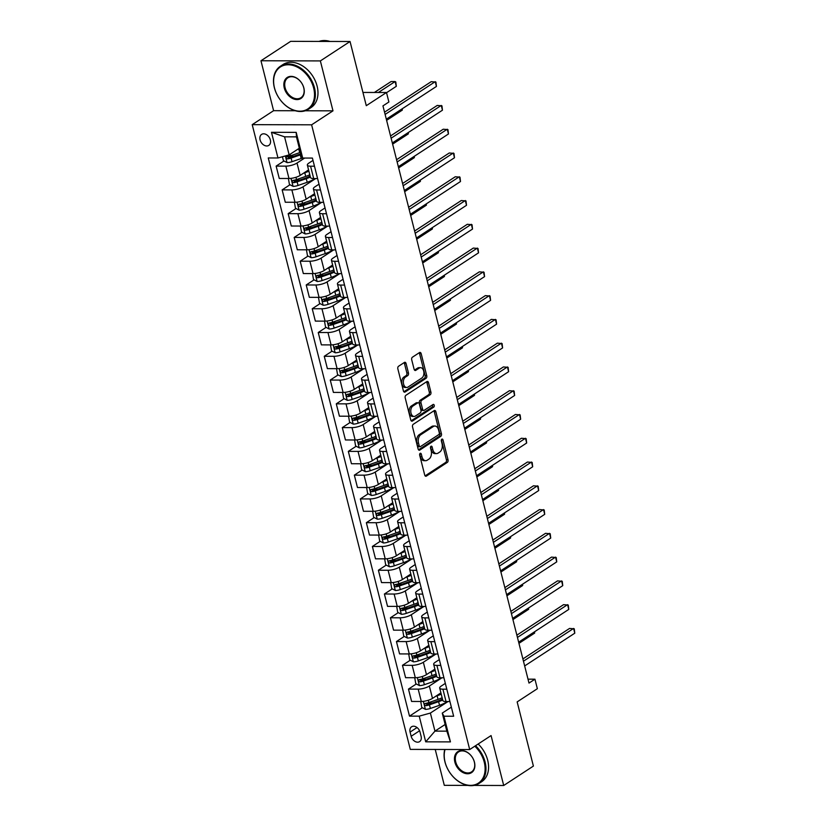 <?xml version="1.0" encoding="UTF-8"?>
<svg xmlns="http://www.w3.org/2000/svg" width="827" height="827" viewBox="0 0 827 827"><rect width="100%" height="100%" fill="white"/><g stroke="black" fill="none" stroke-linecap="round" stroke-linejoin="round"><path stroke-width="1.24" d="M420.168 453.341A1.416 0.879 90.2 0 0 419.682 455.181L424.706 475.018A2.016 1.261 90.2 0 0 425.864 476.269A2.016 1.261 90.2 0 0 426.339 476.125L447.324 462.407A2.016 1.261 90.2 0 0 448.027 459.781L443.003 439.943A1.416 0.879 90.2 0 0 442.187 439.065A1.416 0.879 90.2 0 0 441.856 439.168A1.416 0.879 90.2 0 0 441.37 441.008L442.021 443.582A6.451 4.021 90.2 0 1 439.799 451.987L438.052 453.134A6.451 4.021 90.2 0 1 436.522 453.609A6.451 4.021 90.2 0 1 432.81 449.599L432.159 447.035A1.416 0.879 90.2 0 0 431.353 446.156A1.416 0.879 90.2 0 0 431.012 446.26A1.416 0.879 90.2 0 0 430.526 448.1L431.177 450.663A6.451 4.021 90.2 0 1 428.955 459.078L427.208 460.215A6.451 4.021 90.2 0 1 425.678 460.701A6.451 4.021 90.2 0 1 421.966 456.68L421.315 454.116A1.416 0.879 90.2 0 0 420.509 453.237A1.416 0.879 90.2 0 0 420.168 453.341M260.081 139.877A6.575 4.755 -123.2 0 0 268.806 145.397A6.575 4.755 -123.2 0 0 270.346 139.908A6.575 4.755 -123.2 0 0 261.621 134.387A6.575 4.755 -123.2 0 0 260.081 139.877M406.067 363.518A2.016 1.261 90.2 0 0 404.91 362.267A2.016 1.261 90.2 0 0 404.434 362.422L398.542 366.268A2.016 1.261 90.2 0 0 397.849 368.894L403.421 390.923A2.016 1.261 90.2 0 0 404.589 392.174A2.016 1.261 90.2 0 0 405.065 392.029L426.05 378.311A2.016 1.261 90.2 0 0 426.742 375.685L421.17 353.656A2.016 1.261 90.2 0 0 420.013 352.405A2.016 1.261 90.2 0 0 419.527 352.55L412.415 357.202A2.016 1.261 90.2 0 0 411.722 359.828L414.11 369.255A2.016 1.261 90.2 0 0 415.268 370.506A2.016 1.261 90.2 0 0 415.754 370.362L419.279 368.056A5.396 3.37 90.2 0 1 420.55 367.653A5.396 3.37 90.2 0 1 423.848 372.016A5.396 3.37 90.2 0 1 421.801 378.042L407.99 387.067A5.396 3.37 90.2 0 1 406.708 387.47A5.396 3.37 90.2 0 1 403.421 383.108A5.396 3.37 90.2 0 1 405.457 377.081L407.763 375.582A2.016 1.261 90.2 0 0 408.455 372.946L406.067 363.518L404.465 363.518A2.016 1.261 90.2 0 0 404.052 362.66M474.078 785.412L503.705 785.495L533.394 766.081L517.154 701.906L537.354 688.705L534.945 679.194L529.001 683.081L382.953 105.887L388.886 102L386.488 92.5L362.939 92.438M305.297 110.766L332.992 110.839L320.359 60.919L350.048 41.505L366.289 105.691L386.488 92.5M332.992 110.839L311.614 124.815L469.695 749.541L410.295 749.386L252.214 124.65L311.614 124.815M503.705 785.495L491.073 735.575L469.695 749.541M413.231 424.323A2.016 1.261 90.2 0 0 412.539 426.949L418.121 448.978A2.016 1.261 90.2 0 0 419.279 450.229A2.016 1.261 90.2 0 0 419.754 450.084L440.739 436.367A2.016 1.261 90.2 0 0 441.432 433.741L435.86 411.712A2.016 1.261 90.2 0 0 434.702 410.45A2.016 1.261 90.2 0 0 434.216 410.605L413.231 424.323M410.771 419.951L405.199 397.921A2.016 1.261 90.2 0 1 405.892 395.296L426.877 381.578A2.016 1.261 90.2 0 1 427.352 381.433A2.016 1.261 90.2 0 1 428.51 382.684L430.898 392.112A2.016 1.261 90.2 0 1 430.205 394.737L421.698 400.299A2.016 1.261 90.2 0 0 421.005 402.925L422.587 409.179A2.016 1.261 90.2 0 0 423.744 410.44A2.016 1.261 90.2 0 0 424.22 410.285L433.079 404.496A1.416 0.879 90.2 0 1 433.42 404.393A1.416 0.879 90.2 0 1 434.278 405.53A1.416 0.879 90.2 0 1 433.741 407.111L412.404 421.057A2.016 1.261 90.2 0 1 411.929 421.201A2.016 1.261 90.2 0 1 410.771 419.951M320.359 60.919L260.96 60.753L290.659 41.35L350.048 41.505M435.229 749.448L444.306 785.34L467.834 785.402M421.098 736.299L420.044 732.122A6.368 4.6 -123.2 0 0 411.588 726.778A6.368 4.6 -123.2 0 0 410.089 732.091L411.153 736.278A6.368 4.6 -123.2 0 0 419.609 741.623A6.368 4.6 -123.2 0 0 421.098 736.299M445.143 724.473L434.961 731.13L446.838 731.161L442.259 713.091L443.934 716.213L453.651 716.244L312.41 158.071L302.692 158.05L301.028 154.928L296.448 136.858L284.571 136.827L289.15 154.887L299.333 148.229M443.934 716.213L450.436 741.891L425.709 741.829L419.217 716.151L430.381 713.06L447.996 701.554M422.328 707.747L409.499 716.13L419.217 716.151M409.499 716.13L268.258 157.957L277.975 157.978L271.473 132.31L296.2 132.372L302.692 158.05M260.96 60.753L273.592 110.684L252.214 124.65M534.945 679.194L528.019 679.174M430.381 713.06L434.961 731.13L425.709 741.829M283.971 160.986L276.135 166.103L285.853 166.134A8.218 2.44 -14.2 0 0 297.017 163.043L304.656 158.05M276.135 166.103L279.268 178.467L288.974 178.487A8.218 2.44 -14.2 0 0 300.149 175.407L308.574 169.897M289.988 184.752L282.152 189.879L291.869 189.9A8.218 2.44 -14.2 0 0 303.033 186.809L315.666 178.56M282.152 189.879L285.284 202.243L294.991 202.264A8.218 2.44 -14.2 0 0 306.166 199.173L314.58 193.673M296.004 208.528L288.168 213.645L297.875 213.676A8.218 2.44 -14.2 0 0 309.05 210.585L321.672 202.336M288.168 213.645L291.29 226.009L301.007 226.04A8.218 2.44 -14.2 0 0 312.182 222.949L320.597 217.449M302.02 232.294L294.185 237.421L303.891 237.442A8.218 2.44 -14.2 0 0 315.066 234.361L327.688 226.102M294.185 237.421L297.307 249.785L307.024 249.806A8.218 2.44 -14.2 0 0 318.199 246.725L326.613 241.215M308.037 256.07L300.201 261.198L309.908 261.218A8.218 2.44 -14.2 0 0 321.083 258.127L333.705 249.878M300.201 261.198L303.323 273.551L313.04 273.582A8.218 2.44 -14.2 0 0 324.215 270.491L332.63 264.991M314.053 279.846L306.217 284.964L315.924 284.995A8.218 2.44 -14.2 0 0 327.099 281.904L339.721 273.654M306.217 284.964L309.339 297.327L319.057 297.348A8.218 2.44 -14.2 0 0 330.221 294.267L338.646 288.757M320.07 303.612L312.224 308.74L321.941 308.76A8.218 2.44 -14.2 0 0 333.116 305.68L345.738 297.42M312.224 308.74L315.356 321.103L325.073 321.124A8.218 2.44 -14.2 0 0 336.238 318.033L344.663 312.534M326.076 327.389L318.24 332.506L327.957 332.537A8.218 2.44 -14.2 0 0 339.132 329.446L351.754 321.196M318.24 332.506L321.372 344.869L331.079 344.9A8.218 2.44 -14.2 0 0 342.254 341.809L350.679 336.31M332.092 351.165L324.256 356.282L333.974 356.303A8.218 2.44 -14.2 0 0 345.148 353.222L357.771 344.973M324.256 356.282L327.389 368.646L337.096 368.666A8.218 2.44 -14.2 0 0 348.27 365.586L356.695 360.076M338.109 374.931L330.273 380.058L339.99 380.079A8.218 2.44 -14.2 0 0 351.155 376.988L363.787 368.739M330.273 380.058L333.405 392.411L343.112 392.443A8.218 2.44 -14.2 0 0 354.287 389.352L362.712 383.852M344.125 398.707L336.289 403.824L346.006 403.855A8.218 2.44 -14.2 0 0 357.171 400.764L369.803 392.515M336.289 403.824L339.421 416.188L349.128 416.219A8.218 2.44 -14.2 0 0 360.303 413.128L368.718 407.618M350.141 422.473L342.306 427.6L352.013 427.621A8.218 2.44 -14.2 0 0 363.187 424.54L375.809 416.281M342.306 427.6L345.438 439.964L355.145 439.985A8.218 2.44 -14.2 0 0 366.32 436.894L374.734 431.394M356.158 446.249L348.322 451.366L358.029 451.397A8.218 2.44 -14.2 0 0 369.204 448.306L381.826 440.057M348.322 451.366L351.444 463.73L361.161 463.761A8.218 2.44 -14.2 0 0 372.336 460.67L380.751 455.17M362.174 470.025L354.338 475.143L364.045 475.174A8.218 2.44 -14.2 0 0 375.22 472.083L387.842 463.833M354.338 475.143L357.46 487.506L367.178 487.527A8.218 2.44 -14.2 0 0 378.352 484.446L386.767 478.936M368.191 493.791L360.355 498.919L370.062 498.939A8.218 2.44 -14.2 0 0 381.237 495.849L393.859 487.599M360.355 498.919L363.477 511.272L373.194 511.303A8.218 2.44 -14.2 0 0 384.359 508.212L392.784 502.713M374.207 517.568L366.361 522.685L376.078 522.716A8.218 2.44 -14.2 0 0 387.253 519.625L399.875 511.375M366.361 522.685L369.493 535.048L379.211 535.079A8.218 2.44 -14.2 0 0 390.375 531.988L398.8 526.479M380.213 541.334L372.377 546.461L382.095 546.482A8.218 2.44 -14.2 0 0 393.27 543.401L405.892 535.141M372.377 546.461L375.51 558.825L385.217 558.845A8.218 2.44 -14.2 0 0 396.391 555.754L404.817 550.255M386.23 565.11L378.394 570.237L388.111 570.258A8.218 2.44 -14.2 0 0 399.286 567.167L411.908 558.918M378.394 570.237L381.526 582.59L391.233 582.621A8.218 2.44 -14.2 0 0 402.408 579.531L410.833 574.031M392.246 588.886L384.41 594.003L394.128 594.034A8.218 2.44 -14.2 0 0 405.292 590.943L417.924 582.694M384.41 594.003L387.543 606.367L397.249 606.387A8.218 2.44 -14.2 0 0 408.424 603.307L416.849 597.797M398.263 612.652L390.427 617.779L400.144 617.8A8.218 2.44 -14.2 0 0 411.308 614.719L423.941 606.46M390.427 617.779L393.559 630.143L403.266 630.164A8.218 2.44 -14.2 0 0 414.441 627.073L422.855 621.573M404.279 636.428L396.443 641.545L406.15 641.576A8.218 2.44 -14.2 0 0 417.325 638.485L429.957 630.236M396.443 641.545L399.575 653.909L409.282 653.94A8.218 2.44 -14.2 0 0 420.457 650.849L428.872 645.349M410.295 660.204L402.46 665.322L412.166 665.342A8.218 2.44 -14.2 0 0 423.341 662.262L435.963 654.012M402.46 665.322L405.581 677.685L415.299 677.706A8.218 2.44 -14.2 0 0 426.474 674.625L434.888 669.115M416.312 683.97L408.476 689.098L418.183 689.118A8.218 2.44 -14.2 0 0 429.358 686.028L441.98 677.778M408.476 689.098L411.598 701.451L421.315 701.482A8.218 2.44 -14.2 0 0 432.49 698.391L440.905 692.892M451.346 707.157L442.259 713.091M445.329 683.381L441.236 686.059A8.218 2.44 -14.2 0 0 439.695 688.095A8.218 2.44 -14.2 0 0 442.91 689.18L446.807 689.191M439.313 659.615L435.219 662.293A8.218 2.44 -14.2 0 0 433.679 664.319A8.218 2.44 -14.2 0 0 436.894 665.415L440.791 665.425M433.307 635.839L429.203 638.516A8.218 2.44 -14.2 0 0 427.662 640.553A8.218 2.44 -14.2 0 0 430.877 641.638L434.775 641.649M427.29 612.073L423.186 614.75A8.218 2.44 -14.2 0 0 421.646 616.777A8.218 2.44 -14.2 0 0 424.861 617.872L428.758 617.883M421.274 588.297L417.18 590.974A8.218 2.44 -14.2 0 0 415.63 593.011A8.218 2.44 -14.2 0 0 418.844 594.096L422.742 594.106M415.257 564.521L411.164 567.198A8.218 2.44 -14.2 0 0 409.613 569.234A8.218 2.44 -14.2 0 0 412.828 570.32L416.725 570.33M409.241 540.755L405.147 543.432A8.218 2.44 -14.2 0 0 403.597 545.458A8.218 2.44 -14.2 0 0 406.812 546.554L410.709 546.564M403.225 516.978L399.131 519.656A8.218 2.44 -14.2 0 0 397.591 521.692A8.218 2.44 -14.2 0 0 400.806 522.778L404.692 522.788M397.208 493.212L393.114 495.89A8.218 2.44 -14.2 0 0 391.574 497.916A8.218 2.44 -14.2 0 0 394.789 499.012L398.676 499.022M391.192 469.436L387.098 472.114A8.218 2.44 -14.2 0 0 385.558 474.15A8.218 2.44 -14.2 0 0 388.773 475.236L392.66 475.246M385.175 445.66L381.082 448.337A8.218 2.44 -14.2 0 0 379.541 450.374A8.218 2.44 -14.2 0 0 382.756 451.459L386.654 451.47M379.169 421.894L375.065 424.571A8.218 2.44 -14.2 0 0 373.525 426.598A8.218 2.44 -14.2 0 0 376.74 427.693L380.637 427.704M373.153 398.118L369.049 400.795A8.218 2.44 -14.2 0 0 367.508 402.832A8.218 2.44 -14.2 0 0 370.723 403.917L374.621 403.927M367.136 374.352L363.043 377.019A8.218 2.44 -14.2 0 0 361.492 379.055A8.218 2.44 -14.2 0 0 364.707 380.141L368.604 380.151M361.12 350.576L357.026 353.253A8.218 2.44 -14.2 0 0 355.476 355.279A8.218 2.44 -14.2 0 0 358.691 356.375L362.588 356.385M355.103 326.799L351.01 329.477A8.218 2.44 -14.2 0 0 349.459 331.513A8.218 2.44 -14.2 0 0 352.674 332.599L356.571 332.609M349.087 303.033L344.993 305.711A8.218 2.44 -14.2 0 0 343.453 307.737A8.218 2.44 -14.2 0 0 346.658 308.833L350.555 308.843M343.071 279.257L338.977 281.935A8.218 2.44 -14.2 0 0 337.437 283.971A8.218 2.44 -14.2 0 0 340.652 285.057L344.539 285.067M337.054 255.481L332.961 258.158A8.218 2.44 -14.2 0 0 331.42 260.195A8.218 2.44 -14.2 0 0 334.635 261.28L338.522 261.291M331.038 231.715L326.944 234.392A8.218 2.44 -14.2 0 0 325.404 236.419A8.218 2.44 -14.2 0 0 328.619 237.514L332.516 237.525M325.021 207.939L320.928 210.616A8.218 2.44 -14.2 0 0 319.387 212.653A8.218 2.44 -14.2 0 0 322.602 213.738L326.5 213.748M319.015 184.173L314.911 186.85A8.218 2.44 -14.2 0 0 313.371 188.876A8.218 2.44 -14.2 0 0 316.586 189.972L320.483 189.983M312.999 160.397L308.905 163.074A8.218 2.44 -14.2 0 0 307.355 165.111A8.218 2.44 -14.2 0 0 310.57 166.196L314.467 166.206M431.808 701.544L427.166 704.583M425.791 677.778L421.15 680.807M419.775 654.002L415.133 657.031M413.758 630.226L409.117 633.265M407.742 606.46L403.111 609.489M401.736 582.684L397.094 585.712M395.719 558.918L391.078 561.947M389.703 535.141L385.062 538.17M383.687 511.365L379.045 514.404M377.67 487.599L373.029 490.628M371.654 463.823L367.012 466.852M365.637 440.047L360.996 443.086M359.621 416.281L354.979 419.31M353.605 392.505L348.973 395.544M347.598 368.739L342.957 371.768M341.582 344.962L336.94 347.991M335.566 321.186L330.924 324.225M329.549 297.42L324.908 300.449M323.533 273.644L318.891 276.683M317.516 249.878L312.875 252.907M311.5 226.102L306.858 229.131M305.483 202.326L300.842 205.365M299.467 178.56L294.836 181.589M293.461 154.783L288.819 157.812M439.695 688.095L442.817 700.459A8.218 2.44 -14.2 0 0 446.032 701.544L449.929 701.554M433.679 664.319L436.801 676.682A8.218 2.44 -14.2 0 0 440.016 677.778L443.913 677.789M427.662 640.553L430.795 652.917A8.218 2.44 -14.2 0 0 434.01 654.002L437.897 654.012M421.646 616.777L424.778 629.14A8.218 2.44 -14.2 0 0 427.993 630.226L431.88 630.236M415.63 593.011L418.762 605.364A8.218 2.44 -14.2 0 0 421.977 606.46L425.874 606.47M409.613 569.234L412.745 581.598A8.218 2.44 -14.2 0 0 415.96 582.684L419.858 582.694M403.597 545.458L406.729 557.822A8.218 2.44 -14.2 0 0 409.944 558.918L413.841 558.928M397.591 521.692L400.713 534.056A8.218 2.44 -14.2 0 0 403.927 535.141L407.825 535.152M391.574 497.916L394.696 510.28A8.218 2.44 -14.2 0 0 397.911 511.365L401.808 511.375M385.558 474.15L388.68 486.503A8.218 2.44 -14.2 0 0 391.895 487.599L395.792 487.61M379.541 450.374L382.663 462.738A8.218 2.44 -14.2 0 0 385.878 463.823L389.775 463.833M373.525 426.598L376.657 438.961A8.218 2.44 -14.2 0 0 379.872 440.047L383.759 440.057M367.508 402.832L370.641 415.185A8.218 2.44 -14.2 0 0 373.856 416.281L377.743 416.291M361.492 379.055L364.624 391.419A8.218 2.44 -14.2 0 0 367.839 392.505L371.736 392.515M355.476 355.279L358.608 367.643A8.218 2.44 -14.2 0 0 361.823 368.739L365.72 368.749M349.459 331.513L352.591 343.877A8.218 2.44 -14.2 0 0 355.806 344.962L359.704 344.973M343.453 307.737L346.575 320.101A8.218 2.44 -14.2 0 0 349.79 321.186L353.687 321.196M337.437 283.971L340.559 296.324A8.218 2.44 -14.2 0 0 343.774 297.42L347.671 297.431M331.42 260.195L334.542 272.559A8.218 2.44 -14.2 0 0 337.757 273.644L341.654 273.654M325.404 236.419L328.526 248.782A8.218 2.44 -14.2 0 0 331.741 249.878L335.638 249.888M319.387 212.653L322.52 225.016A8.218 2.44 -14.2 0 0 325.724 226.102L329.622 226.112M313.371 188.876L316.503 201.24A8.218 2.44 -14.2 0 0 319.718 202.326L323.605 202.336M307.355 165.111L310.487 177.464A8.218 2.44 -14.2 0 0 313.702 178.56L317.589 178.57M289.15 154.887L277.975 157.978M446.838 731.161L450.436 741.891M271.473 132.31L284.571 136.827M296.2 132.372L296.448 136.858M273.592 110.684L295.198 110.735M419.702 454.064A1.416 0.879 90.2 0 1 419.713 454.116L420.364 456.68A6.451 4.021 90.2 0 0 424.075 460.691L425.678 460.701M436.522 453.609L434.919 453.609A6.451 4.021 90.2 0 1 431.208 449.588L430.557 447.025A1.416 0.879 90.2 0 0 430.547 446.983M425.119 475.866L445.722 462.407A2.016 1.261 90.2 0 0 446.415 459.771L441.401 439.943A1.416 0.879 90.2 0 0 441.391 439.892M418.524 449.826L439.137 436.367A2.016 1.261 90.2 0 0 439.83 433.73L434.258 411.701A2.016 1.261 90.2 0 0 433.844 410.854M419.227 445.856A1.416 0.879 90.2 0 0 420.044 446.735A1.416 0.879 90.2 0 0 420.374 446.632L438.796 434.588A1.416 0.879 90.2 0 0 439.282 432.748L438.599 430.04A6.451 4.021 90.2 0 0 434.878 426.029A6.451 4.021 90.2 0 0 433.358 426.505L420.767 434.733A6.451 4.021 90.2 0 0 418.545 443.148L419.227 445.856L417.625 445.856A1.416 0.879 90.2 0 0 418.431 446.735L420.044 446.735M434.878 426.029L433.276 426.029A6.451 4.021 90.2 0 0 431.746 426.505L433.358 426.505M417.625 445.856L416.942 443.148A6.451 4.021 90.2 0 1 419.155 434.733L431.746 426.505M423.744 410.44L422.142 410.43A2.016 1.261 90.2 0 1 420.974 409.179L419.392 402.925A2.016 1.261 90.2 0 1 420.095 400.299L428.603 394.737A2.016 1.261 90.2 0 0 429.296 392.101L426.908 382.674A2.016 1.261 90.2 0 0 426.494 381.826M411.184 420.798L432.139 407.101A1.416 0.879 90.2 0 0 432.48 404.889M412.859 406.067A5.396 3.37 90.2 0 0 410.823 412.104A5.396 3.37 90.2 0 0 414.11 416.457A5.396 3.37 90.2 0 0 415.392 416.064L420.261 412.88A2.016 1.261 90.2 0 0 420.953 410.254L419.372 404A2.016 1.261 90.2 0 0 418.214 402.739A2.016 1.261 90.2 0 0 417.728 402.894L412.859 406.067L411.257 406.067A5.396 3.37 90.2 0 0 409.22 412.094A5.396 3.37 90.2 0 0 412.508 416.457L414.11 416.457M418.214 402.739L416.601 402.739A2.016 1.261 90.2 0 0 416.126 402.883L417.728 402.894M411.257 406.067L416.126 402.883M406.708 387.47L405.106 387.47A5.396 3.37 90.2 0 1 401.819 383.108A5.396 3.37 90.2 0 1 403.855 377.081L406.16 375.572A2.016 1.261 90.2 0 0 406.853 372.946L404.465 363.518M420.55 367.653L418.948 367.653A5.396 3.37 90.2 0 0 417.666 368.046L419.279 368.056M414.523 370.103L417.666 368.046M403.834 391.771L424.447 378.311A2.016 1.261 90.2 0 0 425.14 375.675L419.568 353.646A2.016 1.261 90.2 0 0 419.155 352.798M420.736 701.482L421.78 707.457L425.471 709.37A5.448 1.613 -14.2 0 0 430.371 708.45L439.53 705.297A15.713 4.662 -14.2 0 0 447.231 701.554M435.757 696.251L437.121 695.786A15.713 4.662 -14.2 0 0 441.215 694.132M438.992 694.142A13.046 3.866 -14.2 0 0 440.977 693.16M442.135 697.74A15.713 4.662 165.8 0 1 438.031 699.394L428.882 702.557A5.448 1.613 165.8 0 1 425.326 703.384C424.096 704.263 424.282 705.028 425.905 705.669A5.448 1.613 -14.2 0 0 429.451 704.842L438.61 701.678A15.713 4.662 -14.2 0 0 442.714 700.024M442.466 699.053A13.046 3.866 165.8 0 1 437.71 701.12L428.562 704.284A2.77 0.827 165.8 0 1 427.621 704.552L426.143 703.808M518.953 643.344L534.656 633.079L534.356 631.911M534.645 631.725L534.656 633.079M523.47 661.187L573.587 628.437L574.786 633.193L524.669 665.942M522.891 658.933L569.565 628.427L574.279 628.851L574.786 633.193M414.72 677.706L415.764 683.691L419.454 685.604A5.448 1.613 -14.2 0 0 424.354 684.684L433.513 681.52A15.713 4.662 -14.2 0 0 441.215 677.778M429.74 672.485L431.105 672.01A15.713 4.662 -14.2 0 0 435.209 670.356M432.976 670.366A13.046 3.866 -14.2 0 0 434.961 669.384M436.118 673.964A15.713 4.662 165.8 0 1 432.014 675.628L422.866 678.781A5.448 1.613 165.8 0 1 419.32 679.608C418.08 680.497 418.266 681.252 419.889 681.893A5.448 1.613 -14.2 0 0 423.445 681.066L432.593 677.902A15.713 4.662 -14.2 0 0 436.697 676.248M436.449 675.287A13.046 3.866 165.8 0 1 431.694 677.344L422.545 680.507A2.77 0.827 165.8 0 1 421.605 680.776L420.126 680.042M512.936 619.578L528.639 609.313L528.339 608.134M528.629 607.948L528.639 609.313M408.703 653.93L409.747 659.915L413.438 661.827A5.448 1.613 -14.2 0 0 418.338 660.907L427.497 657.744A15.713 4.662 -14.2 0 0 435.198 654.002M423.724 648.709L425.088 648.244A15.713 4.662 -14.2 0 0 429.192 646.58M426.959 646.6A13.046 3.866 -14.2 0 0 428.944 645.618M430.102 650.198A15.713 4.662 165.8 0 1 426.008 651.852L416.849 655.015A5.448 1.613 165.8 0 1 413.304 655.842C412.063 656.721 412.249 657.486 413.882 658.127A5.448 1.613 -14.2 0 0 417.428 657.3L426.577 654.136A15.713 4.662 -14.2 0 0 430.681 652.482M430.433 651.511A13.046 3.866 165.8 0 1 425.688 653.578L416.529 656.741A2.77 0.827 165.8 0 1 415.588 657L414.12 656.266M506.92 595.802L522.623 585.537L522.323 584.369M522.612 584.182L522.623 585.537M402.687 630.164L403.731 636.149L407.422 638.051A5.448 1.613 -14.2 0 0 412.322 637.131L421.481 633.978A15.713 4.662 -14.2 0 0 429.182 630.236M417.718 624.933L419.072 624.468A15.713 4.662 -14.2 0 0 423.176 622.814M420.943 622.824A13.046 3.866 -14.2 0 0 422.928 621.842M424.086 626.421A15.713 4.662 165.8 0 1 419.992 628.075L410.833 631.239A5.448 1.613 165.8 0 1 407.287 632.066C406.047 632.955 406.243 633.709 407.866 634.35A5.448 1.613 -14.2 0 0 411.412 633.523L420.561 630.36A15.713 4.662 -14.2 0 0 424.664 628.706M424.416 627.734A13.046 3.866 165.8 0 1 419.671 629.802L410.512 632.965A2.77 0.827 165.8 0 1 409.572 633.234L408.104 632.5M500.904 572.026L516.606 561.771L516.306 560.592M516.596 560.406L516.606 561.771M517.454 637.421L567.57 604.661L568.769 609.416L518.653 642.176M516.875 635.157L563.559 604.651L568.273 605.075L568.769 609.416M511.437 613.644L561.554 580.895L562.753 585.65L512.637 618.4M510.869 611.391L557.543 580.885L562.257 581.309L562.753 585.65M505.421 589.878L555.537 557.119L556.736 561.874L506.62 594.634M504.852 587.615L551.526 557.109L556.24 557.532L556.736 561.874M396.671 606.387L397.715 612.373L401.415 614.285A5.448 1.613 -14.2 0 0 406.305 613.365L415.464 610.202A15.713 4.662 -14.2 0 0 423.166 606.46M411.701 601.167L413.055 600.691A15.713 4.662 -14.2 0 0 417.159 599.037M414.927 599.058A13.046 3.866 -14.2 0 0 416.911 598.066M418.069 602.656A15.713 4.662 165.8 0 1 413.976 604.31L404.817 607.473A5.448 1.613 165.8 0 1 401.271 608.3C400.03 609.179 400.227 609.944 401.85 610.574A5.448 1.613 -14.2 0 0 405.395 609.747L414.554 606.594A15.713 4.662 -14.2 0 0 418.648 604.93M418.4 603.968A13.046 3.866 165.8 0 1 413.655 606.036L404.496 609.189A2.77 0.827 165.8 0 1 403.555 609.458L402.087 608.724M494.887 548.26L510.59 537.995L510.29 536.826M510.579 536.64L510.59 537.995M499.405 566.102L549.521 533.343L550.72 538.098L500.604 570.857M498.836 563.838L545.51 533.332L550.224 533.756L550.72 538.098M445.04 749.479A25.058 18.122 -123.2 0 0 445.071 762.101A25.058 18.122 -123.2 0 0 470.532 785.361A25.058 18.122 -123.2 0 0 484.25 762.205A25.058 18.122 -123.2 0 0 474.801 746.202M475.556 745.716A25.678 18.566 56.8 0 1 485.087 761.977A25.678 18.566 56.8 0 1 479.06 783.417A25.678 18.566 56.8 0 1 444.947 761.874A25.678 18.566 56.8 0 1 444.761 749.479M454.871 762.132A12.529 9.056 56.8 0 1 461.724 750.554A12.529 9.056 56.8 0 1 474.45 762.184A12.529 9.056 56.8 0 1 467.596 773.762A12.529 9.056 56.8 0 1 454.871 762.132M474.326 761.946A11.909 8.611 -123.2 0 0 458.499 751.95A11.909 8.611 -123.2 0 0 455.708 761.894A11.909 8.611 -123.2 0 0 471.535 771.901A11.909 8.611 -123.2 0 0 474.326 761.946M478.171 744.011A25.678 18.566 56.8 0 1 487.692 760.271A25.678 18.566 56.8 0 1 481.676 781.711L479.06 783.417M274.481 87.92A25.058 18.122 -123.2 0 0 299.943 111.18A25.058 18.122 -123.2 0 0 313.65 88.024A25.058 18.122 -123.2 0 0 288.199 64.775A25.058 18.122 -123.2 0 0 274.481 87.92M314.487 87.796A25.678 18.566 56.8 0 1 308.471 109.236A25.678 18.566 56.8 0 1 274.357 87.693A25.678 18.566 56.8 0 1 280.374 66.253A25.678 18.566 56.8 0 1 314.487 87.796M284.271 87.951A12.529 9.056 56.8 0 1 291.135 76.373A12.529 9.056 56.8 0 1 303.86 88.003A12.529 9.056 56.8 0 1 297.007 99.581A12.529 9.056 56.8 0 1 284.271 87.951M303.736 87.765A11.909 8.611 -123.2 0 0 287.91 77.769A11.909 8.611 -123.2 0 0 285.108 87.714A11.909 8.611 -123.2 0 0 300.945 97.72A11.909 8.611 -123.2 0 0 303.736 87.765M280.374 66.253L282.989 64.537A25.678 18.566 56.8 0 1 317.103 86.091A25.678 18.566 56.8 0 1 311.086 107.531L308.471 109.236M318.995 41.422A25.678 18.566 56.8 0 1 330.014 41.453M390.664 582.621L391.698 588.597L395.399 590.509A5.448 1.613 -14.2 0 0 400.289 589.589L409.448 586.436A15.713 4.662 -14.2 0 0 417.159 582.684M405.685 577.391L407.039 576.926A15.713 4.662 -14.2 0 0 411.143 575.261M408.91 575.282A13.046 3.866 -14.2 0 0 410.895 574.3M412.053 578.879A15.713 4.662 165.8 0 1 407.959 580.533L398.8 583.697A5.448 1.613 165.8 0 1 395.254 584.524C394.014 585.402 394.21 586.167 395.833 586.808A5.448 1.613 -14.2 0 0 399.379 585.981L408.538 582.818A15.713 4.662 -14.2 0 0 412.632 581.164M412.394 580.192A13.046 3.866 165.8 0 1 407.639 582.26L398.48 585.423A2.77 0.827 165.8 0 1 397.539 585.692L396.071 584.947M488.871 524.483L504.573 514.218L504.284 513.05M504.563 512.864L504.573 514.218M384.648 558.845L385.692 564.831L389.383 566.743A5.448 1.613 -14.2 0 0 394.283 565.823L403.431 562.66A15.713 4.662 -14.2 0 0 411.143 558.918M399.668 553.614L401.033 553.149A15.713 4.662 -14.2 0 0 405.127 551.495M402.894 551.506A13.046 3.866 -14.2 0 0 404.879 550.524M406.047 555.103A15.713 4.662 165.8 0 1 401.943 556.767L392.784 559.92A5.448 1.613 165.8 0 1 389.238 560.747C387.997 561.636 388.194 562.391 389.817 563.032A5.448 1.613 -14.2 0 0 393.363 562.205L402.522 559.042A15.713 4.662 -14.2 0 0 406.615 557.388M406.377 556.426A13.046 3.866 165.8 0 1 401.622 558.483L392.463 561.647A2.77 0.827 165.8 0 1 391.522 561.915L390.055 561.182M482.854 500.717L498.557 490.452L498.267 489.274M498.547 489.088L498.557 490.452M378.632 535.069L379.676 541.054L383.366 542.967A5.448 1.613 -14.2 0 0 388.266 542.047L397.415 538.884A15.713 4.662 -14.2 0 0 405.127 535.141M393.652 529.849L395.017 529.373A15.713 4.662 -14.2 0 0 399.11 527.719M396.877 527.74A13.046 3.866 -14.2 0 0 398.872 526.758M400.03 531.337A15.713 4.662 165.8 0 1 395.926 532.991L386.767 536.154A5.448 1.613 165.8 0 1 383.221 536.981C381.981 537.86 382.177 538.625 383.8 539.256A5.448 1.613 -14.2 0 0 387.346 538.429L396.505 535.276A15.713 4.662 -14.2 0 0 400.609 533.622M400.361 532.65A13.046 3.866 165.8 0 1 395.606 534.718L386.447 537.87A2.77 0.827 165.8 0 1 385.506 538.139L384.038 537.405M476.848 476.941L492.551 466.676L492.251 465.508M492.53 465.322L492.551 466.676M372.615 511.303L373.659 517.288L377.35 519.191A5.448 1.613 -14.2 0 0 382.25 518.271L391.398 515.118A15.713 4.662 -14.2 0 0 399.11 511.375M387.636 506.072L389 505.607A15.713 4.662 -14.2 0 0 393.094 503.953M390.871 503.963A13.046 3.866 -14.2 0 0 392.856 502.981M394.014 507.561A15.713 4.662 165.8 0 1 389.91 509.215L380.751 512.378A5.448 1.613 165.8 0 1 377.205 513.205C375.965 514.094 376.161 514.849 377.784 515.49A5.448 1.613 -14.2 0 0 381.33 514.663L390.489 511.5A15.713 4.662 -14.2 0 0 394.593 509.845M394.345 508.874A13.046 3.866 165.8 0 1 389.589 510.941L380.43 514.105A2.77 0.827 165.8 0 1 379.5 514.373L378.022 513.639M470.832 453.165L486.534 442.91L486.235 441.732M486.514 441.546L486.534 442.91M366.599 487.527L367.643 493.512L371.333 495.425A5.448 1.613 -14.2 0 0 376.233 494.505L385.392 491.341A15.713 4.662 -14.2 0 0 393.094 487.599M381.619 482.306L382.984 481.831A15.713 4.662 -14.2 0 0 387.077 480.177M384.855 480.187A13.046 3.866 -14.2 0 0 386.84 479.205M387.997 483.795A15.713 4.662 165.8 0 1 383.893 485.449L374.745 488.612A5.448 1.613 165.8 0 1 371.189 489.429C369.958 490.318 370.145 491.083 371.768 491.714A5.448 1.613 -14.2 0 0 375.313 490.887L384.472 487.734A15.713 4.662 -14.2 0 0 388.576 486.069M388.328 485.108A13.046 3.866 165.8 0 1 383.573 487.175L374.424 490.328A2.77 0.827 165.8 0 1 373.484 490.597L372.005 489.863M464.815 429.399L480.518 419.134L480.218 417.955M480.508 417.769L480.518 419.134M493.388 542.326L543.504 509.577L544.714 514.332L494.598 547.081M492.82 540.072L539.493 509.566L544.207 509.99L544.714 514.332M487.372 518.56L537.488 485.8L538.697 490.556L488.581 523.315M486.803 516.296L533.477 485.79L538.191 486.214L538.697 490.556M481.355 494.784L531.472 462.035L532.681 466.779L482.565 499.539M480.787 492.53L527.461 462.024L532.174 462.448L532.681 466.779M475.339 471.018L525.465 438.258L526.665 443.014L476.548 475.763M474.77 468.754L521.444 438.248L526.158 438.672L526.665 443.014M469.333 447.242L519.449 414.482L520.648 419.237L470.532 451.997M468.754 444.978L515.428 414.472L520.142 414.896L520.648 419.237M360.582 463.761L361.626 469.736L365.317 471.648A5.448 1.613 -14.2 0 0 370.217 470.728L379.376 467.565A15.713 4.662 -14.2 0 0 387.077 463.823M375.603 458.53L376.967 458.065A15.713 4.662 -14.2 0 0 381.071 456.401M378.838 456.421A13.046 3.866 -14.2 0 0 380.823 455.439M381.981 460.019A15.713 4.662 165.8 0 1 377.877 461.673L368.728 464.836A5.448 1.613 165.8 0 1 365.183 465.663C363.942 466.542 364.128 467.307 365.751 467.948A5.448 1.613 -14.2 0 0 369.297 467.121L378.456 463.957A15.713 4.662 -14.2 0 0 382.56 462.303M382.312 461.332A13.046 3.866 165.8 0 1 377.557 463.399L368.408 466.562A2.77 0.827 165.8 0 1 367.467 466.831L365.989 466.087M458.799 405.623L474.502 395.358L474.202 394.19M474.491 394.003L474.502 395.358M463.316 423.465L513.433 390.716L514.632 395.471L464.516 428.221M462.738 421.212L509.422 390.706L514.136 391.13L514.632 395.471M354.566 439.985L355.61 445.97L359.3 447.872A5.448 1.613 -14.2 0 0 364.2 446.962L373.359 443.799A15.713 4.662 -14.2 0 0 381.061 440.057M369.586 434.754L370.951 434.289A15.713 4.662 -14.2 0 0 375.055 432.635M372.822 432.645A13.046 3.866 -14.2 0 0 374.807 431.663M375.965 436.242A15.713 4.662 165.8 0 1 371.861 437.907L362.712 441.06A5.448 1.613 165.8 0 1 359.166 441.887C357.926 442.776 358.112 443.53 359.745 444.171A5.448 1.613 -14.2 0 0 363.291 443.344L372.439 440.181A15.713 4.662 -14.2 0 0 376.543 438.527M376.295 437.555A13.046 3.866 165.8 0 1 371.54 439.623L362.391 442.786A2.77 0.827 165.8 0 1 361.451 443.055L359.972 442.321M452.782 381.847L468.485 371.592L468.185 370.413M468.475 370.227L468.485 371.592M457.3 399.699L507.416 366.94L508.615 371.695L458.499 404.455M456.721 397.436L503.405 366.93L508.119 367.353L508.615 371.695M348.549 416.208L349.594 422.194L353.284 424.106A5.448 1.613 -14.2 0 0 358.184 423.186L367.343 420.023A15.713 4.662 -14.2 0 0 375.044 416.281M363.58 410.988L364.934 410.512A15.713 4.662 -14.2 0 0 369.038 408.858M366.806 408.879A13.046 3.866 -14.2 0 0 368.79 407.897M369.948 412.477A15.713 4.662 165.8 0 1 365.854 414.131L356.695 417.294A5.448 1.613 165.8 0 1 353.15 418.121C351.909 419 352.095 419.765 353.729 420.395A5.448 1.613 -14.2 0 0 357.274 419.568L366.423 416.415A15.713 4.662 -14.2 0 0 370.527 414.761M370.279 413.789A13.046 3.866 165.8 0 1 365.534 415.857L356.375 419.01A2.77 0.827 165.8 0 1 355.434 419.279L353.966 418.545M446.766 358.081L462.469 347.816L462.169 346.647M462.458 346.461L462.469 347.816M451.284 375.923L501.4 343.164L502.599 347.919L452.483 380.678M450.715 373.659L497.389 343.153L502.103 343.587L502.599 347.919M342.533 392.443L343.577 398.428L347.278 400.33A5.448 1.613 -14.2 0 0 352.168 399.41L361.327 396.257A15.713 4.662 -14.2 0 0 369.028 392.515M357.564 387.212L358.918 386.747A15.713 4.662 -14.2 0 0 363.022 385.093M360.789 385.103A13.046 3.866 -14.2 0 0 362.774 384.121M363.932 388.7A15.713 4.662 165.8 0 1 359.838 390.354L350.679 393.518A5.448 1.613 165.8 0 1 347.133 394.345C345.893 395.223 346.089 395.988 347.712 396.629A5.448 1.613 -14.2 0 0 351.258 395.802L360.417 392.639A15.713 4.662 -14.2 0 0 364.511 390.985M364.262 390.013A13.046 3.866 165.8 0 1 359.518 392.081L350.359 395.244A2.77 0.827 165.8 0 1 349.418 395.513L347.95 394.768M440.75 334.304L456.452 324.039L456.153 322.871M456.442 322.685L456.452 324.039M445.267 352.147L495.383 319.398L496.582 324.153L446.466 356.902M444.699 349.893L491.372 319.387L496.086 319.811L496.582 324.153M336.527 368.666L337.561 374.652L341.262 376.564A5.448 1.613 -14.2 0 0 346.151 375.644L355.31 372.481A15.713 4.662 -14.2 0 0 363.012 368.739M351.547 363.446L352.902 362.97A15.713 4.662 -14.2 0 0 357.006 361.316M354.773 361.327A13.046 3.866 -14.2 0 0 356.757 360.345M357.915 364.934A15.713 4.662 165.8 0 1 353.822 366.588L344.663 369.741A5.448 1.613 165.8 0 1 341.117 370.568C339.876 371.457 340.073 372.212 341.696 372.853A5.448 1.613 -14.2 0 0 345.241 372.026L354.401 368.863A15.713 4.662 -14.2 0 0 358.494 367.209M358.256 366.247A13.046 3.866 165.8 0 1 353.501 368.304L344.342 371.468A2.77 0.827 165.8 0 1 343.401 371.736L341.933 371.003M434.733 310.538L450.436 300.273L450.146 299.095M450.426 298.909L450.436 300.273M439.251 328.381L489.367 295.621L490.576 300.377L440.46 333.136M438.682 326.117L485.356 295.611L490.07 296.035L490.576 300.377M330.511 344.9L331.555 350.875L335.245 352.788A5.448 1.613 -14.2 0 0 340.135 351.868L349.294 348.705A15.713 4.662 -14.2 0 0 357.006 344.962M345.531 339.67L346.885 339.204A15.713 4.662 -14.2 0 0 350.989 337.54M348.756 337.561A13.046 3.866 -14.2 0 0 350.741 336.579M351.909 341.158A15.713 4.662 165.8 0 1 347.805 342.812L338.646 345.975A5.448 1.613 165.8 0 1 335.1 346.802C333.86 347.681 334.056 348.446 335.679 349.087A5.448 1.613 -14.2 0 0 339.225 348.26L348.384 345.097A15.713 4.662 -14.2 0 0 352.478 343.443M352.24 342.471A13.046 3.866 165.8 0 1 347.485 344.539L338.326 347.702A2.77 0.827 165.8 0 1 337.385 347.971L335.917 347.226M428.717 286.762L444.419 276.497L444.13 275.329M444.409 275.143L444.419 276.497M433.234 304.605L483.35 271.856L484.56 276.611L434.444 309.36M432.666 302.351L479.34 271.845L484.053 272.269L484.56 276.611M324.494 321.124L325.538 327.11L329.229 329.012A5.448 1.613 -14.2 0 0 334.129 328.102L343.277 324.939A15.713 4.662 -14.2 0 0 350.989 321.196M339.515 315.893L340.879 315.428A15.713 4.662 -14.2 0 0 344.973 313.774M342.74 313.784A13.046 3.866 -14.2 0 0 344.725 312.802M345.893 317.382A15.713 4.662 165.8 0 1 341.789 319.036L332.63 322.199A5.448 1.613 165.8 0 1 329.084 323.026C327.843 323.915 328.04 324.67 329.663 325.311A5.448 1.613 -14.2 0 0 333.209 324.484L342.368 321.321A15.713 4.662 -14.2 0 0 346.461 319.667M346.224 318.695A13.046 3.866 165.8 0 1 341.468 320.762L332.309 323.926A2.77 0.827 165.8 0 1 331.369 324.194L329.901 323.46M422.711 262.986L438.403 252.731L438.114 251.553M438.393 251.367L438.403 252.731M318.478 297.348L319.522 303.333L323.212 305.246A5.448 1.613 -14.2 0 0 328.112 304.326L337.261 301.162A15.713 4.662 -14.2 0 0 344.973 297.42M333.498 292.127L334.863 291.652A15.713 4.662 -14.2 0 0 338.956 289.998M336.723 290.019A13.046 3.866 -14.2 0 0 338.719 289.036M339.876 293.616A15.713 4.662 165.8 0 1 335.772 295.27L326.613 298.433A5.448 1.613 165.8 0 1 323.068 299.26C321.827 300.139 322.023 300.904 323.646 301.535A5.448 1.613 -14.2 0 0 327.192 300.708L336.351 297.555A15.713 4.662 -14.2 0 0 340.455 295.89M340.207 294.929A13.046 3.866 165.8 0 1 335.452 296.996L326.293 300.149A2.77 0.827 165.8 0 1 325.352 300.418L323.884 299.684M416.694 239.22L432.397 228.955L432.097 227.787M432.376 227.601L432.397 228.955M312.461 273.582L313.505 279.557L317.196 281.469A5.448 1.613 -14.2 0 0 322.096 280.549L331.255 277.396A15.713 4.662 -14.2 0 0 338.956 273.654M327.482 268.351L328.846 267.886A15.713 4.662 -14.2 0 0 332.94 266.232M330.717 266.242A13.046 3.866 -14.2 0 0 332.702 265.26M333.86 269.84A15.713 4.662 165.8 0 1 329.756 271.494L320.607 274.657A5.448 1.613 165.8 0 1 317.051 275.484C315.821 276.363 316.007 277.128 317.63 277.769A5.448 1.613 -14.2 0 0 321.176 276.942L330.335 273.778A15.713 4.662 -14.2 0 0 334.439 272.124M334.191 271.153A13.046 3.866 165.8 0 1 329.435 273.22L320.287 276.383A2.77 0.827 165.8 0 1 319.346 276.652L317.868 275.908M410.678 215.444L426.381 205.179L426.081 204.011M426.37 203.824L426.381 205.179M306.445 249.806L307.489 255.791L311.179 257.704A5.448 1.613 -14.2 0 0 316.079 256.784L325.238 253.62A15.713 4.662 -14.2 0 0 332.94 249.878M321.465 244.585L322.83 244.11A15.713 4.662 -14.2 0 0 326.934 242.456M324.701 242.466A13.046 3.866 -14.2 0 0 326.686 241.484M327.843 246.064A15.713 4.662 165.8 0 1 323.739 247.728L314.591 250.881A5.448 1.613 165.8 0 1 311.045 251.708C309.805 252.597 309.991 253.351 311.614 253.992A5.448 1.613 -14.2 0 0 315.159 253.165L324.318 250.002A15.713 4.662 -14.2 0 0 328.422 248.348M328.174 247.387A13.046 3.866 165.8 0 1 323.419 249.444L314.27 252.607A2.77 0.827 165.8 0 1 313.33 252.876L311.851 252.142M404.661 191.678L420.364 181.413L420.064 180.234M420.354 180.048L420.364 181.413M300.428 226.029L301.473 232.015L305.163 233.927A5.448 1.613 -14.2 0 0 310.063 233.007L319.222 229.844A15.713 4.662 -14.2 0 0 326.923 226.102M315.449 220.809L316.813 220.333A15.713 4.662 -14.2 0 0 320.917 218.679M318.684 218.7A13.046 3.866 -14.2 0 0 320.669 217.718M321.827 222.298A15.713 4.662 165.8 0 1 317.723 223.952L308.574 227.115A5.448 1.613 165.8 0 1 305.029 227.942C303.788 228.821 303.974 229.586 305.597 230.226A5.448 1.613 -14.2 0 0 309.153 229.399L318.302 226.236A15.713 4.662 -14.2 0 0 322.406 224.582M322.158 223.61A13.046 3.866 165.8 0 1 317.403 225.678L308.254 228.841A2.77 0.827 165.8 0 1 307.313 229.1L305.835 228.366M398.645 167.902L414.348 157.637L414.048 156.468M414.337 156.282L414.348 157.637M294.412 202.264L295.456 208.249L299.147 210.151A5.448 1.613 -14.2 0 0 304.047 209.231L313.206 206.078A15.713 4.662 -14.2 0 0 320.907 202.336M309.443 197.033L310.797 196.568A15.713 4.662 -14.2 0 0 314.901 194.914M312.668 194.924A13.046 3.866 -14.2 0 0 314.653 193.942M315.811 198.521A15.713 4.662 165.8 0 1 311.717 200.175L302.558 203.339A5.448 1.613 165.8 0 1 299.012 204.166C297.772 205.055 297.958 205.809 299.591 206.45A5.448 1.613 -14.2 0 0 303.137 205.623L312.286 202.46A15.713 4.662 -14.2 0 0 316.39 200.806M316.141 199.834A13.046 3.866 165.8 0 1 311.397 201.902L302.237 205.065A2.77 0.827 165.8 0 1 301.297 205.334L299.829 204.6M392.629 144.125L408.331 133.871L408.031 132.692M408.321 132.506L408.331 133.871M288.396 178.487L289.44 184.473L293.14 186.385A5.448 1.613 -14.2 0 0 298.03 185.465L307.189 182.302A15.713 4.662 -14.2 0 0 314.891 178.56M303.426 173.267L304.781 172.791A15.713 4.662 -14.2 0 0 308.885 171.137M306.652 171.158A13.046 3.866 -14.2 0 0 308.636 170.166M309.794 174.755A15.713 4.662 165.8 0 1 305.701 176.409L296.542 179.573A5.448 1.613 165.8 0 1 292.996 180.4C291.755 181.278 291.952 182.043 293.575 182.674A5.448 1.613 -14.2 0 0 297.12 181.847L306.279 178.694A15.713 4.662 -14.2 0 0 310.373 177.03M310.125 176.068A13.046 3.866 165.8 0 1 305.38 178.136L296.221 181.289A2.77 0.827 165.8 0 1 295.28 181.558L293.812 180.824M386.612 120.36L402.315 110.094L402.015 108.926M402.304 108.74L402.315 110.094M282.431 156.748L283.423 160.696L287.124 162.609A5.448 1.613 -14.2 0 0 292.014 161.689L301.173 158.536A15.713 4.662 -14.2 0 0 302.661 157.988M297.41 149.491L298.764 149.025A15.713 4.662 -14.2 0 0 299.467 148.777M300.387 152.385A15.713 4.662 165.8 0 1 299.684 152.633L290.525 155.796A5.448 1.613 165.8 0 1 286.979 156.623C285.739 157.502 285.935 158.267 287.558 158.908A5.448 1.613 -14.2 0 0 291.104 158.081L300.263 154.918A15.713 4.662 -14.2 0 0 300.956 154.67M300.749 153.853A13.046 3.866 165.8 0 1 299.364 154.36L290.205 157.523A2.77 0.827 165.8 0 1 289.264 157.792L287.796 157.047M386.54 92.707L396.298 86.318L395.099 81.563L391.088 81.553L374.393 92.469M396.298 86.318L395.802 81.976L395.099 81.563L378.404 92.479M427.218 280.839L477.334 248.079L478.544 252.835L428.427 285.594M426.649 278.575L473.323 248.069L478.037 248.493L478.544 252.835M421.201 257.063L471.328 224.303L472.527 229.058L422.411 261.818M420.633 254.799L467.307 224.293L472.021 224.717L472.527 229.058M415.195 233.286L465.312 200.537L466.511 205.292L416.394 238.042M414.616 231.033L461.29 200.527L466.004 200.951L466.511 205.292M409.179 209.52L459.295 176.761L460.494 181.516L410.378 214.276M408.6 207.257L455.274 176.751L459.998 177.174L460.494 181.516M403.162 185.744L453.279 152.995L454.478 157.75L404.362 190.499M402.584 183.491L449.268 152.985L453.982 153.409L454.478 157.75M397.146 161.978L447.262 129.219L448.461 133.974L398.345 166.734M396.578 159.714L443.251 129.208L447.965 129.632L448.461 133.974M391.13 138.202L441.246 105.442L442.445 110.198L392.329 142.957M390.561 135.938L437.235 105.432L441.949 105.856L442.445 110.198M385.113 114.426L435.229 81.677L436.439 86.432L386.312 119.181M384.545 112.172L431.218 81.666L435.932 82.09L436.439 86.432M297.017 163.043L300.149 175.407M303.033 186.809L306.166 199.173M309.05 210.585L312.182 222.949M315.066 234.361L318.199 246.725M321.083 258.127L324.215 270.491M327.099 281.904L330.221 294.267M333.116 305.68L336.238 318.033M339.132 329.446L342.254 341.809M345.148 353.222L348.27 365.586M351.155 376.988L354.287 389.352M357.171 400.764L360.303 413.128M363.187 424.54L366.32 436.894M369.204 448.306L372.336 460.67M375.22 472.083L378.352 484.446M381.237 495.849L384.359 508.212M387.253 519.625L390.375 531.988M393.27 543.401L396.391 555.754M399.286 567.167L402.408 579.531M405.292 590.943L408.424 603.307M411.308 614.719L414.441 627.073M417.325 638.485L420.457 650.849M423.341 662.262L426.474 674.625M429.358 686.028L432.49 698.391M442.91 689.18L446.032 701.544M418.183 689.118L421.315 701.482M412.166 665.342L415.299 677.706M436.894 665.415L440.016 677.778M406.15 641.576L409.282 653.94M430.877 641.638L434.01 654.002M400.144 617.8L403.266 630.164M424.861 617.872L427.993 630.226M394.128 594.034L397.249 606.387M418.844 594.096L421.977 606.46M388.111 570.258L391.233 582.621M412.828 570.32L415.96 582.684M382.095 546.482L385.217 558.845M406.812 546.554L409.944 558.918M376.078 522.716L379.211 535.079M400.806 522.778L403.927 535.141M370.062 498.939L373.194 511.303M394.789 499.012L397.911 511.365M364.045 475.174L367.178 487.527M388.773 475.236L391.895 487.599M358.029 451.397L361.161 463.761M382.756 451.459L385.878 463.823M352.013 427.621L355.145 439.985M376.74 427.693L379.872 440.047M346.006 403.855L349.128 416.219M370.723 403.917L373.856 416.281M339.99 380.079L343.112 392.443M364.707 380.141L367.839 392.505M333.974 356.303L337.096 368.666M358.691 356.375L361.823 368.739M327.957 332.537L331.079 344.9M352.674 332.599L355.806 344.962M321.941 308.76L325.073 321.124M346.658 308.833L349.79 321.186M315.924 284.995L319.057 297.348M340.652 285.057L343.774 297.42M309.908 261.218L313.04 273.582M334.635 261.28L337.757 273.644M303.891 237.442L307.024 249.806M328.619 237.514L331.741 249.878M297.875 213.676L301.007 226.04M322.602 213.738L325.724 226.102M291.869 189.9L294.991 202.264M316.586 189.972L319.718 202.326M285.853 166.134L288.974 178.487M310.57 166.196L313.702 178.56M419.568 730.768L411.153 736.278M417.056 727.543L410.089 732.091M420.364 456.68L421.966 456.68M430.557 447.025L432.159 447.035M431.208 449.588L432.81 449.599M441.401 439.943L443.003 439.943M446.415 459.771L448.027 459.781M445.722 462.407L447.324 462.407M425.388 476.125L426.339 476.125M419.713 454.116L421.315 454.116M434.258 411.701L435.86 411.712M439.83 433.73L441.432 433.741M439.137 436.367L440.739 436.367M418.803 450.074L419.754 450.084M419.155 434.733L420.767 434.733M416.942 443.148L418.545 443.148M426.908 382.674L428.51 382.684M429.296 392.101L430.898 392.112M428.603 394.737L430.205 394.737M420.095 400.299L421.698 400.299M419.392 402.925L421.005 402.925M420.974 409.179L422.587 409.179M432.139 407.101L433.741 407.111M411.453 421.046L412.404 421.057M406.853 372.946L408.455 372.946M406.16 375.572L407.763 375.582M403.855 377.081L405.457 377.081M414.792 370.351L415.754 370.362M419.568 353.646L421.17 353.656M425.14 375.675L426.742 375.685M424.447 378.311L426.05 378.311M404.114 392.029L405.065 392.029M423.362 701.358L425.378 709.328M438.61 701.678L439.53 705.297M437.121 695.786L438.031 699.394M429.451 704.842L430.371 708.45M428.303 700.273L428.882 702.557M427.621 704.552L425.905 705.669M417.346 677.582L419.361 685.552M432.593 677.902L433.513 681.52M431.105 672.01L432.014 675.628M423.445 681.066L424.354 684.684M422.287 676.496L422.866 678.781M421.605 680.776L419.889 681.893M411.329 653.806L413.345 661.776M426.577 654.136L427.497 657.744M425.088 648.244L426.008 651.852M417.428 657.3L418.338 660.907M416.27 652.72L416.849 655.015M415.588 657L413.882 658.127M405.313 630.04L407.329 638.01M420.561 630.36L421.481 633.978M419.072 624.468L419.992 628.075M411.412 633.523L412.322 637.131M410.254 628.954L410.833 631.239M409.572 633.234L407.866 634.35M399.296 606.263L401.322 614.234M414.554 606.594L415.464 610.202M413.055 600.691L413.976 604.31M405.395 609.747L406.305 613.365M404.238 605.178L404.817 607.473M403.555 609.458L401.85 610.574M393.29 582.497L395.306 590.468M408.538 582.818L409.448 586.436M407.039 576.926L407.959 580.533M399.379 585.981L400.289 589.589M398.221 581.412L398.8 583.697M397.539 585.692L395.833 586.808M387.274 558.721L389.29 566.691M402.522 559.042L403.431 562.66M401.033 553.149L401.943 556.767M393.363 562.205L394.283 565.823M392.205 557.636L392.784 559.92M391.522 561.915L389.817 563.032M381.257 534.945L383.273 542.915M396.505 535.276L397.415 538.884M395.017 529.373L395.926 532.991M387.346 538.429L388.266 542.047M386.188 533.86L386.767 536.154M385.506 538.139L383.8 539.256M375.241 511.179L377.257 519.149M390.489 511.5L391.398 515.118M389 505.607L389.91 509.215M381.33 514.663L382.25 518.271M380.172 510.094L380.751 512.378M379.5 514.373L377.784 515.49M369.224 487.403L371.24 495.373M384.472 487.734L385.392 491.341M382.984 481.831L383.893 485.449M375.313 490.887L376.233 494.505M374.166 486.317L374.745 488.612M373.484 490.597L371.768 491.714M363.208 463.637L365.224 471.607M378.456 463.957L379.376 467.565M376.967 458.065L377.877 461.673M369.297 467.121L370.217 470.728M368.149 462.551L368.728 464.836M367.467 466.831L365.751 467.948M357.192 439.861L359.207 447.831M372.439 440.181L373.359 443.799M370.951 434.289L371.861 437.907M363.291 443.344L364.2 446.962M362.133 438.775L362.712 441.06M361.451 443.055L359.745 444.171M351.175 416.084L353.191 424.055M366.423 416.415L367.343 420.023M364.934 410.512L365.854 414.131M357.274 419.568L358.184 423.186M356.117 414.999L356.695 417.294M355.434 419.279L353.729 420.395M345.159 392.318L347.185 400.289M360.417 392.639L361.327 396.257M358.918 386.747L359.838 390.354M351.258 395.802L352.168 399.41M350.1 391.233L350.679 393.518M349.418 395.513L347.712 396.629M339.153 368.542L341.169 376.512M354.401 368.863L355.31 372.481M352.902 362.97L353.822 366.588M345.241 372.026L346.151 375.644M344.084 367.457L344.663 369.741M343.401 371.736L341.696 372.853M333.136 344.766L335.152 352.736M348.384 345.097L349.294 348.705M346.885 339.204L347.805 342.812M339.225 348.26L340.135 351.868M338.067 343.681L338.646 345.975M337.385 347.971L335.679 349.087M327.12 321L329.136 328.97M342.368 321.321L343.277 324.939M340.879 315.428L341.789 319.036M333.209 324.484L334.129 328.102M332.051 319.915L332.63 322.199M331.369 324.194L329.663 325.311M321.103 297.224L323.119 305.194M336.351 297.555L337.261 301.162M334.863 291.652L335.772 295.27M327.192 300.708L328.112 304.326M326.034 296.138L326.613 298.433M325.352 300.418L323.646 301.535M315.087 273.458L317.103 281.428M330.335 273.778L331.255 277.396M328.846 267.886L329.756 271.494M321.176 276.942L322.096 280.549M320.018 272.372L320.607 274.657M319.346 276.652L317.63 277.769M309.071 249.682L311.086 257.652M324.318 250.002L325.238 253.62M322.83 244.11L323.739 247.728M315.159 253.165L316.079 256.784M314.012 248.596L314.591 250.881M313.33 252.876L311.614 253.992M303.054 225.905L305.07 233.876M318.302 226.236L319.222 229.844M316.813 220.333L317.723 223.952M309.153 229.399L310.063 233.007M307.995 224.82L308.574 227.115M307.313 229.1L305.597 230.226M297.038 202.139L299.054 210.11M312.286 202.46L313.206 206.078M310.797 196.568L311.717 200.175M303.137 205.623L304.047 209.231M301.979 201.054L302.558 203.339M301.297 205.334L299.591 206.45M291.021 178.363L293.047 186.333M306.279 178.694L307.189 182.302M304.781 172.791L305.701 176.409M297.12 181.847L298.03 185.465M295.963 177.278L296.542 179.573M295.28 181.558L293.575 182.674M285.356 155.941L287.031 162.568M300.263 154.918L301.173 158.536M298.764 149.025L299.684 152.633M291.104 158.081L292.014 161.689M290.132 154.246L290.525 155.796M289.264 157.792L287.558 158.908"/></g></svg>
